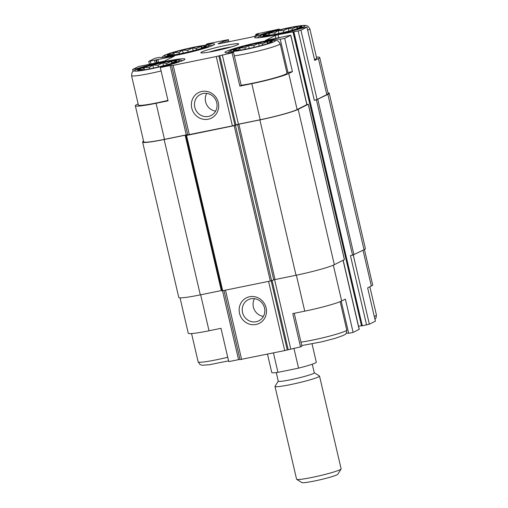 <?xml version="1.0" encoding="UTF-8"?>
<svg xmlns="http://www.w3.org/2000/svg" width="508" height="508" viewBox="0 0 508 508"><rect width="100%" height="100%" fill="white"/><g stroke="black" fill="none" stroke-linecap="round" stroke-linejoin="round"><path stroke-width="0.76" d="M175.698 61.785A20.003 1.607 -13.1 0 0 176.428 61.328A20.003 1.607 -13.1 0 0 156.724 64.033A20.003 1.607 -13.1 0 0 137.846 70.307A20.003 1.607 -13.1 0 0 155.702 67.558A20.003 1.607 -13.1 0 0 175.698 61.785M139.567 70.371L138.697 69.488L142.754 69.463L144.018 67.545L149.327 67.431L152.851 65.107L158.052 65.246L162.827 62.833L166.605 63.494L171.272 61.335L172.682 62.643L175.92 61.004L175.387 61.932M271.412 42.17A20.003 1.607 -13.1 0 0 272.142 41.713A20.003 1.607 -13.1 0 0 252.438 44.425A20.003 1.607 -13.1 0 0 233.559 50.692A20.003 1.607 -13.1 0 0 251.416 47.949A20.003 1.607 -13.1 0 0 271.412 42.17M235.28 50.756L234.404 49.873L238.468 49.848L239.732 47.93L245.034 47.816L248.564 45.498L253.765 45.631L258.54 43.224L262.312 43.878L266.986 41.72L268.389 43.028L271.634 41.389L271.101 42.316M301.092 27.222A20.003 1.607 -13.1 0 0 301.828 26.765A20.003 1.607 -13.1 0 0 282.118 29.47A20.003 1.607 -13.1 0 0 263.239 35.744A20.003 1.607 -13.1 0 0 281.095 32.995A20.003 1.607 -13.1 0 0 301.092 27.222M264.966 35.808L264.09 34.925L268.148 34.9L269.411 32.982L274.72 32.868L278.244 30.544L283.451 30.683L288.22 28.27L291.998 28.931L296.666 26.772L298.075 28.08L301.32 26.441L300.787 27.369M205.384 46.838A20.003 1.607 -13.1 0 0 206.115 46.374A20.003 1.607 -13.1 0 0 186.411 49.085A20.003 1.607 -13.1 0 0 167.532 55.353A20.003 1.607 -13.1 0 0 185.388 52.61A20.003 1.607 -13.1 0 0 205.384 46.838M169.253 55.416L168.377 54.54L172.441 54.515L173.704 52.591L179.006 52.483L182.537 50.159L187.738 50.298L192.513 47.885L196.285 48.546L200.952 46.387L202.362 47.695L205.607 46.057L205.073 46.984M200.66 294.799L209.029 330.772L220.993 328.32L228.74 361.607L239.986 359.385M209.029 330.772A30.29 2.432 166.9 0 1 188.271 333.235L180.029 297.828M138.132 103.918L136.652 104.661A30.29 2.432 166.9 0 0 135.331 105.753A30.29 2.432 166.9 0 0 156.096 103.289L168.059 100.838L160.312 67.551L161.69 66.853A28.575 2.292 -13.1 0 0 184.918 59.118A28.575 2.292 -13.1 0 0 167.265 61.055A28.575 2.292 -13.1 0 0 137.052 68.593L132.613 69.507L138.633 66.472L145.929 65.088M137.204 69.24L137.052 68.593M133.045 71.349L132.613 69.507M145.917 65.03L164.325 61.157L174.219 56.178L148.761 61.405L154.876 58.293L159.315 57.385A28.575 2.292 -13.1 0 0 189.338 52.4A28.575 2.292 -13.1 0 0 214.605 44.171A28.575 2.292 -13.1 0 0 206.096 44.488L207.474 43.796L228.448 39.63L224.041 41.091L224.415 42.691M206.248 45.136L206.096 44.488M333.331 265.163L341.662 300.977L345.376 299.11L353.124 332.403L348.685 333.311L341.211 301.2M341.662 300.977A30.29 2.432 166.9 0 1 304.743 311.156L292.779 313.607L300.526 346.9L284.696 350.584L240.036 359.6L223.964 290.519L240.036 359.6M364.426 249.53L372.669 284.937A30.29 2.432 166.9 0 1 371.348 286.029L367.64 287.896L375.387 321.189L369.367 324.218L361.588 325.914M294.246 313.309L301.904 346.202L300.526 346.9M251.803 83.674A30.29 2.432 166.9 0 0 288.728 73.501L292.437 71.628L287.998 72.542L280.251 39.249A28.575 2.292 -13.1 0 0 250.234 44.234A28.575 2.292 -13.1 0 0 224.968 52.464A28.575 2.292 -13.1 0 0 233.47 52.146L232.093 52.838L239.839 86.125L251.803 83.674L260.198 119.742L238.436 124.2L232.404 125.882L187.744 134.893L171.615 65.551M292.437 71.628L284.69 38.341L280.251 39.249M239.839 86.125L241.217 85.433L233.47 52.146M277.978 30.194L277.882 29.775A28.575 2.292 -13.1 0 0 254.654 37.509A28.575 2.292 -13.1 0 0 272.301 35.579A28.575 2.292 -13.1 0 0 302.514 28.035L306.953 27.127L300.933 30.163L298.152 30.931L278.035 34.703L278.778 37.903M316.427 57.125A30.29 2.432 166.9 0 1 319.729 57.461A30.29 2.432 166.9 0 1 318.414 58.547L314.7 60.42L306.953 27.127M279.432 29.839L279.26 29.083L277.882 29.775M343.173 260.248L359.239 329.286L353.124 332.403M292.919 31.655L361.48 325.691M361.353 325.717L358.54 326.288M348.685 333.311A28.575 2.292 -13.1 0 0 346.196 333.235M319.729 57.461L328.124 93.523A30.29 2.432 166.9 0 1 326.803 94.615L317.075 99.511L314.287 100.279L316.414 99.847L352.565 255.2L350.437 255.632L366.579 324.987M327.971 92.869A31.433 2.521 166.9 0 1 329.235 93.262A31.433 2.521 166.9 0 1 327.87 94.393L316.414 99.847M249.593 296.742A14.287 13.519 -116.7 0 0 242.919 319.907A14.287 13.519 -116.7 0 0 265.944 315.189A14.287 13.519 -116.7 0 0 249.593 296.742M279.26 29.083L257.067 33.833L255.695 34.538L258.807 34.061L254.191 36.392L251.403 37.16L219.5 43.694L218.034 43.796L224.041 41.091M278.035 34.703L275.247 35.471L265.379 40.57M265.354 40.456L290.811 35.23L284.69 38.341M306.921 104.451L308.242 104.28L298.183 109.347A31.433 2.521 166.9 0 1 259.867 119.907L238.881 124.206L275.038 279.559L296.018 275.26A31.433 2.521 166.9 0 0 334.334 264.7L344.38 259.575M329.235 93.262L365.385 248.615A31.433 2.521 166.9 0 1 364.02 249.746L352.565 255.2M143.573 141.161A31.433 2.521 166.9 0 0 142.615 142.075A31.433 2.521 166.9 0 0 164.154 139.522L185.141 135.217L186.55 135.426L234.175 125.666L238.881 124.206M237.611 124.543L273.761 279.895L275.038 279.559M273.761 279.895L270.326 281.019L221.92 290.868L185.769 135.522L221.92 290.868M185.141 135.217L221.291 290.57L221.825 290.481M221.291 290.57L200.304 294.875A31.433 2.521 166.9 0 1 178.765 297.428L142.615 142.075M290.811 35.23L306.946 104.578L297.123 109.563A30.29 2.432 166.9 0 1 260.198 119.742M232.093 52.838L216.262 56.528L173.171 65.354L170.11 65.538L186.252 134.893L187.693 134.677M186.252 134.893L164.484 139.351A30.29 2.432 166.9 0 1 143.726 141.815L135.331 105.753M201.822 91.459A14.287 13.519 -116.7 0 0 195.148 114.624A14.287 13.519 -116.7 0 0 218.173 109.906A14.287 13.519 -116.7 0 0 201.822 91.459M171.609 65.545L187.744 134.893M170.11 65.538L160.312 67.551M237.865 44.609A19.431 1.556 -13.1 0 0 238.677 44.05A19.431 1.556 -13.1 0 0 219.431 46.8A19.431 1.556 -13.1 0 0 200.952 52.826A19.431 1.556 -13.1 0 0 217.881 50.349A19.431 1.556 -13.1 0 0 237.865 44.609M254.483 298.666A11.811 11.182 -116.7 0 0 263.411 316.389M250.863 298.787A11.811 11.182 -116.7 0 0 248.221 299.707A11.811 11.182 -116.7 0 0 243.548 315.284A11.811 11.182 -116.7 0 0 258.845 320.802A11.811 11.182 -116.7 0 0 264.103 306.584A11.811 11.182 -116.7 0 0 250.863 298.787M206.712 93.377A11.811 11.182 -116.7 0 0 215.64 111.106M203.092 93.497A11.811 11.182 -116.7 0 0 200.45 94.418A11.811 11.182 -116.7 0 0 195.777 109.995A11.811 11.182 -116.7 0 0 211.074 115.519A11.811 11.182 -116.7 0 0 216.332 101.302A11.811 11.182 -116.7 0 0 203.092 93.497M287.998 72.542A28.575 2.292 -13.1 0 0 286.823 72.428M241.179 85.274A27.146 2.178 -13.1 0 0 285.801 74.098A27.146 2.178 -13.1 0 0 286.988 73.12L280.143 43.713L278.359 41.167L277.279 40.64L273.844 40.348L259.969 42.507L241.922 46.812L231.464 50.203L229.305 51.321L227.832 52.794M182.499 60.687L180.486 60.008L178.13 59.963L164.255 62.122L146.209 66.427L135.75 69.818L132.772 71.603L132.029 72.555L131.553 75.635L138.392 105.042A27.146 2.178 -13.1 0 0 167.951 100.387M307.67 30.194A27.146 2.178 -13.1 0 0 308.642 29.743A27.146 2.178 -13.1 0 0 309.829 28.765L316.668 58.172A27.146 2.178 166.9 0 1 315.487 59.15A27.146 2.178 166.9 0 1 314.509 59.601M231.248 46.939A17.145 1.378 -13.1 0 0 208.89 52.14M172.568 55.061L172.441 54.515M174.219 54.807L173.704 52.591M179.337 53.886L179.006 52.483M183.217 53.086L182.537 50.159M188.131 51.975L187.738 50.298M193.173 50.724L192.513 47.885M196.577 49.803L196.285 48.546M201.416 48.349L200.952 46.387M268.275 35.446L268.148 34.9M269.932 35.198L269.411 32.982M275.05 34.277L274.72 32.868M278.93 33.477L278.244 30.544M283.839 32.366L283.451 30.683M288.881 31.109L288.22 28.27M292.291 30.188L291.998 28.931M297.123 28.74L296.666 26.772M238.595 50.394L238.468 49.848M240.246 50.146L239.732 47.93M245.364 49.225L245.034 47.816M249.244 48.425L248.564 45.498M254.159 47.314L253.765 45.631M259.201 46.063L258.54 43.224M262.611 45.142L262.312 43.878M267.443 43.688L266.986 41.72M268.465 43.345L268.389 43.028M142.881 70.009L142.754 69.463M144.532 69.761L144.018 67.545M149.65 68.84L149.327 67.431M153.53 68.04L152.851 65.107M158.445 66.929L158.052 65.246M163.487 65.672L162.827 62.833M166.897 64.751L166.605 63.494M171.729 63.303L171.272 61.335M267.475 354.114L271.761 372.523A22.86 1.835 -13.1 0 0 277.959 372.358L298.552 368.141A22.86 1.835 -13.1 0 0 316.287 362.16L312.045 343.922M277.959 372.358L273.425 352.895M298.552 368.141L293.922 348.253M278.263 381.127L275.038 386.277A22.86 1.835 -13.1 0 0 274.999 386.436L296.589 479.235A22.86 1.835 -13.1 0 0 296.697 479.361L301.936 482.6A18.479 1.48 -13.1 0 0 320.186 479.755A18.479 1.48 -13.1 0 0 337.814 474.25L341.084 469.036A22.86 1.835 -13.1 0 0 341.122 468.871L319.526 376.072A22.86 1.835 -13.1 0 0 319.424 375.945L314.255 372.751M296.697 479.361A22.86 1.835 -13.1 0 0 319.272 475.837A22.86 1.835 -13.1 0 0 341.084 469.036M274.999 386.436A22.86 1.835 -13.1 0 0 297.675 383.038A22.86 1.835 -13.1 0 0 319.526 376.072M276.276 372.58L278.276 381.184A18.479 1.48 -13.1 0 0 296.608 378.441A18.479 1.48 -13.1 0 0 314.268 372.809L312.268 364.211M343.065 260.299L359.143 329.368M296.374 275.184L304.743 311.156M274.606 279.654L290.722 348.907M222.529 290.811L238.538 359.6M363.023 250.254L371.348 286.029M353.263 255.035L369.367 324.218M272.104 280.499L288.182 349.574M271.158 280.816L287.236 349.917M268.586 281.375L284.696 350.584M225.495 290.201L241.605 359.416M172.752 56.28L172.885 56.852M157.861 59.328L158.604 62.528M156.47 59.715L157.188 62.821M155.975 59.963L156.661 62.928M154.578 60.35L155.251 63.214M150.324 61.22L150.997 64.091M228.352 39.713L228.835 41.783M227.032 40.38L227.425 42.069M225.641 40.761L226.009 42.361M222.65 41.472L222.999 42.977M256.476 34.442L256.642 35.154M298.152 30.931L314.287 100.279M293.897 31.801L362.325 325.863M275.247 35.471L275.946 38.481M308.242 104.28L344.392 259.632M298.183 109.347L334.334 264.7M259.867 119.907L296.018 275.26M235.452 125.33L271.602 280.683M234.175 125.666L270.326 281.019M186.55 135.426L222.701 290.779M164.154 139.522L200.304 294.875M327.87 94.393L364.02 249.746M317.811 99.46L353.962 254.813M288.728 73.501L297.123 109.563M290.709 35.312L306.851 104.661M222.294 54.845L238.436 124.2M219.748 55.512L235.89 124.866M218.808 55.861L234.944 125.209M216.262 56.528L232.404 125.882M173.171 65.354L189.313 134.709M156.096 103.289L164.484 139.351M318.414 58.547L326.803 94.615M300.933 30.163L317.075 99.511M374.288 316.484A27.146 2.178 -13.1 0 0 375.266 316.033A27.146 2.178 -13.1 0 0 376.447 315.055L375.977 318.135L374.955 319.341M300.958 342.157A27.146 2.178 -13.1 0 0 345.58 330.987A27.146 2.178 -13.1 0 0 346.767 330.01C346.57 335.159 344.875 334.093 343.662 335.318L335.293 338.303L321.951 341.795L301.752 345.554M304.019 26.619A23.146 1.854 -13.1 0 0 277.501 30.328A23.146 1.854 -13.1 0 0 265.932 36.157A23.146 1.854 -13.1 0 0 304.019 26.619M234.34 55.867A27.146 2.178 -13.1 0 0 278.962 44.691A27.146 2.178 -13.1 0 0 280.143 43.713M274.333 41.573A23.146 1.854 -13.1 0 0 247.815 45.276A23.146 1.854 -13.1 0 0 236.245 51.105A23.146 1.854 -13.1 0 0 274.333 41.573M228.568 360.858L209.385 364.744L202.07 365.239L199.955 364.477L198.171 361.925A27.146 2.178 -13.1 0 0 227.73 357.27M208.305 46.234A23.146 1.854 -13.1 0 0 181.788 49.943A23.146 1.854 -13.1 0 0 170.218 55.766A23.146 1.854 -13.1 0 0 208.305 46.234M131.553 75.635A27.146 2.178 -13.1 0 0 161.112 70.98M178.619 61.182A23.146 1.854 -13.1 0 0 152.102 64.891A23.146 1.854 -13.1 0 0 140.538 70.72A23.146 1.854 -13.1 0 0 178.619 61.182M255.695 34.538L255.924 35.516M293.11 31.896L361.544 325.952M308.293 104.235L344.443 259.588M148.761 61.405L149.46 64.402M228.448 39.63L228.943 41.758M376.447 315.055L369.868 286.779M346.767 330.01L340.163 301.65M309.829 28.765L308.045 26.219L305.88 25.444L303.524 25.4L289.655 27.559L271.609 31.864L261.15 35.255L258.991 36.373L257.512 37.846M198.171 361.925L191.573 333.572M212.185 45.733L210.172 45.06L207.816 45.015L193.942 47.168L175.895 51.473L165.437 54.87L163.278 55.988L161.804 57.461"/></g></svg>
